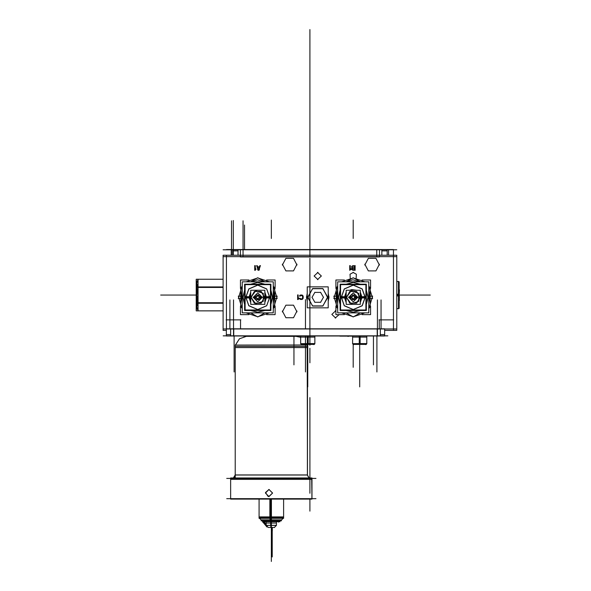 <?xml version="1.0" encoding="UTF-8"?>
<svg xmlns="http://www.w3.org/2000/svg" width="591" height="591" viewBox="0 0 591 591"><rect width="100%" height="100%" fill="white"/><g stroke="black" fill="none" stroke-linecap="round" stroke-linejoin="round"><path stroke-width="0.89" d="M264.834 297.768L270.028 298.1L266.726 288.918L257.772 285.039L248.811 288.918L245.509 298.1L250.702 297.768M250.702 302.57L248.974 297.325L250.702 297.325L248.974 297.325L250.702 292.087M265.647 297.325L269.969 297.325L265.647 297.325M250.702 296.881L245.509 296.556L248.811 305.739L257.772 309.61L266.726 305.739L270.028 296.556L264.834 296.881M360.296 297.768L365.497 298.1L362.187 288.918L353.233 285.039L344.272 288.918L340.97 298.1L346.163 297.768M346.163 302.57L344.435 297.325L346.163 297.325L344.435 297.325L346.163 292.087M361.108 297.325L365.43 297.325L361.108 297.325M346.163 296.881L340.97 296.556L344.272 305.739L353.233 309.61L362.187 305.739L365.497 296.556L360.296 296.881M328.951 298.034L328.227 297.99M328.227 293.306L328.973 297.325L328.227 293.306L328.973 297.325L328.227 301.351L328.973 297.325L328.227 301.351L328.973 297.325L328.227 293.306L328.973 297.325L328.227 301.351L328.973 297.325L328.227 293.306L328.943 298.034M307.239 293.306L306.507 297.325L307.239 297.325L306.53 297.325L307.239 301.247L306.53 297.325L307.239 293.402L306.53 297.325L307.239 301.247L306.53 297.325L307.239 297.325L306.5 297.325L307.239 293.306L306.5 297.325L307.239 301.351L306.5 297.325L307.239 301.351L306.5 297.325L307.239 293.306L307.239 301.351L306.5 297.325L307.239 293.306L306.53 298.034L307.239 297.99M306.522 296.623L307.239 296.667M398.437 281.552L398.585 295.936L398.585 281.567L396.768 281.567M396.768 308.605L398.585 308.605L398.452 281.567M398.585 294.244L399.176 294.281L399.176 307.881L398.585 308.472L399.154 307.896M398.585 281.7L399.176 282.291L398.585 281.7L399.176 282.291L399.176 295.892L398.585 295.928M399.309 299.438L399.309 294.998M340.379 336.131L352.384 335.961M348.845 336.153L352.583 336.153M380.294 334.565L384.638 334.565L384.645 328.818L230.675 328.818L230.675 335.961L226.368 335.961M230.675 328.818L226.368 328.818M384.645 328.818L384.645 335.961L230.675 335.961M359.254 335.961L359.254 343.615L366.819 343.615L366.819 335.961L366.819 337.062L359.705 337.062L359.705 335.961L359.705 337.062L352.583 337.062L352.583 335.961L352.583 343.785L360.148 343.785L360.104 344.368L353.315 344.368L352.738 343.785L353.551 344.605M359.254 343.63L366.819 343.785L359.705 343.63L359.705 335.961L359.705 343.615L352.583 343.63L360.148 343.785M359.262 343.785L359.298 344.368L366.088 344.368L366.664 343.785L365.851 344.605M307.313 335.961L307.313 343.615L314.877 343.615L314.877 335.961L314.877 337.062L307.763 337.062L307.763 335.961L307.763 337.062L300.642 337.062L300.642 335.961L300.642 343.785L308.207 343.785L308.162 344.368L301.373 344.368L300.797 343.785L301.609 344.605M307.313 343.63L314.877 343.785L307.763 343.63L307.763 335.961L307.763 343.615L300.642 343.63L308.207 343.785M307.32 343.785L307.357 344.368L314.146 344.368L314.722 343.785L313.91 344.605M254.3 336.36L288.349 336.36L287.448 335.961L288.312 336.36M307.468 347.567L235.181 347.567M235.24 345.048L307.468 345.018L307.468 474.913L235.174 474.913L234.243 477.358L233.386 478.008M307.468 475.016L235.181 475.016L235.181 477.565M230.66 478.008L311.989 478.008L311.989 499.063L230.66 499.063L230.66 478.008M287.352 335.961L288.349 336.36M307.209 345.018L307.468 474.913L307.209 345.018M311.701 478.008L311.989 499.063L311.701 478.008M259.501 518.322L262.02 520.841L271.38 520.841L271.395 518.322L259.072 518.322L259.072 499.063M283.577 517.893L259.072 517.893M259.072 518.3L259.072 516.926L283.577 516.926L283.577 518.322L269.858 518.322L269.858 517.893L259.198 517.893L272.023 517.893M271.395 499.063L271.395 517.834L259.013 517.834M283.148 518.322L280.629 520.841L270.213 520.841L269.91 518.322M283.636 517.834L269.851 517.834L269.858 499.063M270.708 521.705L270.708 525.377L276.477 525.377L274.305 527.475L276.477 525.377L276.477 521.705L276.477 523.013L271.033 523.013L271.033 521.705L271.033 523.013L266.172 523.013L266.172 521.705L266.172 525.377L271.358 525.377L271.358 521.705M264.096 522.163L264.096 520.841L264.096 521.705L278.553 521.705L278.553 520.841L278.553 522.163M266.172 525.303L276.477 525.303M263.246 520.841L263.18 521.979L262.581 522.03L262.64 520.841L262.574 521.69L263.121 521.69L262.574 521.69L267.014 527.017L262.581 521.351L263.18 521.402L266.319 526.079M399.176 295.293L399.45 289.841M399.45 300.324L399.176 299.282M347.951 336.427L349 336.153M198.037 310.8L198.037 294.096L198.037 310.8L198.037 294.096L196.751 294.237M196.751 295.936L198.037 296.069L196.751 295.936L198.037 296.069L198.037 279.366M231.738 249.542L226.501 249.542M226.434 255.216L226.434 328.818M387.171 255.216L387.171 249.542L232.684 249.542L232.684 255.216M237.996 249.542L237.996 255.216M381.86 249.542L381.867 255.216M393.429 330.399L393.429 249.542L388.117 249.542M398.452 290.728L398.452 281.575L398.452 295.086L396.768 295.086L398.437 295.086L398.452 281.575L398.452 308.598L398.452 295.086L396.768 295.086L398.437 295.086M363.857 343.63L352.591 343.63L359.705 343.63L359.705 335.961L359.705 343.615M311.915 343.63L300.649 343.63L307.763 343.63L307.763 335.961L307.763 343.615M307.409 347.567L307.409 474.913L307.468 345.048L307.468 346.415L307.409 345.048L307.409 346.415L235.181 346.415L235.181 345.048L307.409 345.018L307.409 474.913L307.409 347.567L307.409 474.913L307.409 347.567L235.24 347.567M235.24 475.016L307.409 475.016L309.196 478.008L307.409 475.016L309.196 478.008L307.409 475.016L235.196 475.016L307.209 475.016M271.616 525.303L276.47 525.303L271.033 525.303L271.158 527.475L271.033 521.705L271.158 527.475L271.033 525.303L276.47 525.303L270.708 525.303M264.834 297.509L265.647 297.532M250.702 297.14L249.89 297.118M360.296 297.509L361.108 297.532M346.163 297.14L345.358 297.118M311.989 478.038L311.989 479.404L311.922 478.038L311.922 479.404L230.726 479.404M307.645 297.325L312.691 306.064L322.782 306.064L327.828 297.325L322.782 288.585L312.691 288.585L307.645 297.325L312.691 288.585L322.782 288.585L327.828 297.325L322.782 306.064L312.691 306.064L307.645 297.325L312.691 306.064L322.782 306.064L327.828 297.325L322.782 288.585L312.691 288.585L307.645 297.325L312.691 306.064L322.782 306.064L327.828 297.325L322.782 288.585L312.691 288.585L307.645 297.325L312.691 288.585L322.782 288.585L327.828 297.325L322.782 306.064L312.691 306.064L307.645 297.325L312.691 306.064L322.782 306.064L327.828 297.325L322.782 288.585L312.691 288.585L307.645 297.325M309.928 326.786L309.928 328.958M250.976 297.325L255.667 303.789L263.268 301.321L263.268 293.335L255.667 290.861L250.976 297.325L254.374 291.444L261.17 291.444L264.569 297.325L261.17 303.213L254.374 303.213L250.976 297.325L254.374 303.213L261.17 303.213L264.569 297.325L261.17 291.444L254.374 291.444L250.976 297.325L254.374 303.213L261.17 303.213L264.569 297.325L261.17 291.444L254.374 291.444L250.976 297.325L254.374 291.444L261.17 291.444L264.569 297.325L261.17 303.213L254.374 303.213L250.976 297.325L254.374 303.213L261.17 303.213L264.569 297.325L261.17 291.444L254.374 291.444L250.976 297.325M346.437 297.325L351.135 303.789L358.73 301.321L358.73 293.335L351.135 290.861L346.437 297.325L349.835 291.444L356.632 291.444L360.03 297.325L356.632 303.213L349.835 303.213L346.437 297.325L349.835 303.213L356.632 303.213L360.03 297.325L356.632 291.444L349.835 291.444L346.437 297.325L349.835 303.213L356.632 303.213L360.03 297.325L356.632 291.444L349.835 291.444L346.437 297.325L349.835 291.444L356.632 291.444L360.03 297.325L356.632 303.213L349.835 303.213L346.437 297.325L349.835 303.213L356.632 303.213L360.03 297.325L356.632 291.444L349.835 291.444L346.437 297.325M269.947 298.093L266.659 288.977L257.772 285.128L248.877 288.977L245.597 298.093M245.597 296.564L248.877 305.68L257.772 309.529L266.659 305.68L269.947 296.564M365.408 298.093L362.128 288.977L353.233 285.128L344.339 288.977L341.059 298.093M341.059 296.564L344.339 305.68L353.233 309.529L362.128 305.68L365.408 296.564M255.423 299.209L254.758 297.325L255.423 297.325L253.251 297.325L257.772 292.811L262.286 297.325L257.772 301.846L253.251 297.325L257.772 301.846L262.286 297.325L257.772 292.811L253.251 297.325L257.772 292.811L262.286 297.325L257.772 292.811L253.251 297.325L257.772 301.846L262.286 297.325L257.772 301.846L253.251 297.325L257.772 301.846L262.286 297.325L260.121 297.325L262.286 297.325L260.121 297.325L262.286 297.325L257.772 292.811L253.251 297.325L255.423 297.325L254.758 297.325L255.423 295.448M350.884 299.209L350.219 297.325L350.884 297.325L348.712 297.325L353.233 292.811L357.747 297.325L353.233 301.846L348.712 297.325L353.233 301.846L357.747 297.325L353.233 292.811L348.712 297.325L353.233 292.811L357.747 297.325L353.233 292.811L348.712 297.325L353.233 301.846L357.747 297.325L353.233 301.846L348.712 297.325L353.233 301.846L357.747 297.325L355.583 297.325L357.747 297.325L355.583 297.325L357.747 297.325L353.233 292.811L348.712 297.325L350.884 297.325L350.219 297.325L350.884 295.448M309.928 271.565L309.928 279.255M309.928 231.827L309.928 222.519L309.928 231.827M297.007 310.999L293.491 317.736L285.889 317.736L282.365 310.999M282.365 311.922L285.889 305.185L293.491 305.185L297.007 311.922M297.007 264.155L293.491 270.892L285.889 270.892L282.365 264.155M282.365 265.078L285.889 258.341L293.491 258.341L297.007 265.078M379.459 264.155L375.935 270.892L368.333 270.892L364.81 264.155M364.81 265.078L368.333 258.341L375.935 258.341L379.459 265.078M264.517 297.753L261.274 291.54L254.27 291.54L251.02 297.753M251.02 296.904L254.27 303.109L261.274 303.109L264.517 296.904M359.978 297.753L356.735 291.54L349.732 291.54L346.481 297.753M346.481 296.904L349.732 303.109L356.735 303.109L359.978 296.904M327.783 296.697L322.952 305.939L312.521 305.939L307.689 296.697M307.689 297.96L312.521 288.711L322.952 288.711L327.783 297.96M255.511 297.325L258.902 295.367L258.902 299.282L255.511 297.325L257.772 299.585L260.033 297.325L257.772 295.064L255.511 297.325L257.772 299.585L260.033 297.325L257.772 295.064L255.511 297.325L257.772 299.585L260.033 297.325L257.772 295.064L255.511 297.325L257.772 299.585L260.033 297.325L257.772 295.064L255.511 297.325L257.772 299.585L260.033 297.325L257.772 295.064L255.511 297.325M350.973 297.325L354.364 295.367L354.364 299.282L350.973 297.325L353.233 299.585L355.494 297.325L353.233 295.064L350.973 297.325L353.233 299.585L355.494 297.325L353.233 295.064L350.973 297.325L353.233 299.585L355.494 297.325L353.233 295.064L350.973 297.325L353.233 299.585L355.494 297.325L353.233 295.064L350.973 297.325L353.233 299.585L355.494 297.325L353.233 295.064L350.973 297.325M309.928 67.699L309.928 243.817L309.928 67.699M309.928 192.636L309.928 55.34L309.928 192.636M350.241 278.11L350.02 274.239L353.425 272.377M352.967 272.377L356.366 274.231L356.159 278.102M317.965 279.624L314.102 275.997L317.965 272.377M317.507 272.377L321.371 275.997L317.507 279.624M335.71 318.01L331.854 314.39L335.71 310.763M269.481 281.804L257.772 277.881L246.055 281.804M264.783 284.19L257.772 282.432L250.754 284.19M264.857 284.19L257.772 282.395L250.68 284.19L257.772 282.395L264.857 284.19L257.772 282.395L250.68 284.19L257.772 282.395L264.857 284.19L257.772 282.395L250.68 284.19L257.772 282.395L264.857 284.19M264.857 310.467L257.772 312.255L250.68 310.467L257.772 312.255L264.857 310.467L257.772 312.255L250.68 310.467L257.772 312.255L264.857 310.467L257.772 312.255L250.68 310.467L257.772 312.255L264.857 310.467M259.981 297.465L257.772 295.116L255.563 297.465M246.055 312.853L257.772 316.776L269.481 312.853M250.754 310.467L257.772 312.218L264.783 310.467M255.563 297.184L257.772 299.541L259.981 297.184M364.942 281.804L353.233 277.881L341.517 281.804M360.244 284.19L353.233 282.432L346.215 284.19M360.318 284.19L353.233 282.395L346.141 284.19L353.233 282.395L360.318 284.19L353.233 282.395L346.141 284.19L353.233 282.395L360.318 284.19L353.233 282.395L346.141 284.19L353.233 282.395L360.318 284.19M360.318 310.467L353.233 312.255L346.141 310.467L353.233 312.255L360.318 310.467L353.233 312.255L346.141 310.467L353.233 312.255L360.318 310.467L353.233 312.255L346.141 310.467L353.233 312.255L360.318 310.467M355.442 297.465L353.233 295.116L351.024 297.465M341.517 312.853L353.233 316.776L364.942 312.853M346.215 310.467L353.233 312.218L360.244 310.467M351.024 297.184L353.233 299.541L355.442 297.184M246.388 336.36L239.421 338.791L235.477 345.018L239.421 338.791L246.381 336.36L239.421 338.791L235.469 345.018L239.421 338.791L246.381 336.36M268.772 496.573L272.569 493.02L269.001 489.459L265.462 493.02L269.008 496.58L272.569 493.02L269.001 489.459L265.462 493.02L269.001 496.58L265.462 493.02L269.001 489.459L265.462 493.02L269.008 496.58L272.569 493.02L269.008 489.459L272.569 493.02L269.001 496.58L272.554 493.02L269.001 489.459L265.448 493.02L269.001 496.58L272.569 493.02L269.008 489.459L265.492 492.547L268.07 496.455M261.998 520.826L261.037 519.858L270.737 519.858L270.796 520.826L270.737 519.858L281.619 519.858L280.651 520.826M270.907 290.24L272.695 297.325L270.907 304.417L272.695 297.325L270.907 290.24L272.695 297.325L270.907 304.417L272.695 297.325L270.907 290.24L272.695 297.325L270.907 304.417L272.695 297.325L270.907 290.24M366.368 290.24L368.163 297.325L366.368 304.417L368.163 297.325L366.368 290.24L368.163 297.325L366.368 304.417L368.163 297.325L366.368 290.24L368.163 297.325L366.368 304.417L368.163 297.325L366.368 290.24M309.928 263.35L309.928 258.274L309.928 263.35M309.928 340.157L309.928 345.24L309.928 340.157M309.928 263.527L309.928 286.834M309.928 173.673L309.928 166.3L309.928 173.673M309.928 173.163L309.928 178.246L309.928 173.163M309.928 249.978L309.928 244.896L309.928 249.978M309.928 337.993L309.928 332.91L309.928 337.993M309.928 144.034L309.928 142.076L309.928 144.034M309.928 225.902L309.928 223.945L309.928 225.902M356.72 290.262L351.697 289.597L349.746 290.262L356.713 290.262M226.323 330.399L223.088 330.399L223.088 255.216L396.768 255.216L396.768 330.399L384.645 330.399M313.718 286.834L321.755 286.834L313.718 286.834M321.755 307.822L313.718 307.822L321.755 307.822M396.768 256.664L223.088 256.664L396.768 256.664M223.088 328.958L226.323 328.958M384.645 328.958L396.768 328.958M393.709 319.916L379.008 319.916M240.567 319.738L240.567 328.818M379.296 319.738L379.296 328.818M335.252 310.763L335.902 310.777M339.108 314.656L335.252 318.01M258.134 270.22L258.917 270.22M258.873 270.309L260.439 265.61M260.417 265.699L259.833 265.699M259.848 265.677L259.456 266.873M259.508 266.851L257.55 266.851M257.595 266.873L257.203 265.677M257.218 265.699L256.634 265.699M256.612 265.61L258.178 270.309M259.39 267.184L258.54 269.888L257.661 267.184M257.646 267.235L259.405 267.235M254.758 265.61L254.758 270.309M254.751 270.22L255.334 270.22M255.312 270.227L255.903 269.533M255.888 269.562L255.888 268.757L255.312 269.459M255.327 269.526L255.327 265.625M255.334 265.699L254.751 265.699M351.719 267.516L352.199 268.004L351.719 268.491M351.63 268.765L351.63 269.164M351.719 269.437L352.864 270.22M352.805 270.22L355.154 270.22M355.11 270.309L355.11 265.61M355.154 265.699L352.805 265.699M352.864 265.699L352 266.09M352.007 266.076L351.623 266.763M351.63 266.748L351.63 267.243M354.585 269.644L352.724 269.644M352.48 269.548L352.48 268.388M352.724 268.292L354.585 268.292L354.593 269.666L352.147 269.666L352.147 268.27L354.593 268.27M354.548 268.27L354.548 269.666M352.48 267.627L352.192 266.844M352.724 266.275L354.585 266.275M354.548 266.245L354.548 267.745M354.585 267.716L352.724 267.716M349.746 265.61L349.746 270.309M349.732 270.22L350.884 269.533M350.877 269.562L350.877 268.757L350.3 269.459M350.308 269.526L350.308 265.625M350.323 265.699L349.732 265.699M299.977 295.256L299.489 296.128L300.073 296.128M300.058 296.135L300.826 295.552M300.797 295.552L302.045 295.655L302.607 296.519M302.607 296.49L302.607 297.99M302.607 297.953L302.031 298.824L300.797 298.92M300.826 298.92L300.058 298.337M300.073 298.344L299.489 298.344L299.977 299.216M299.962 299.201L300.826 299.497M300.797 299.497L302.141 299.401M302.127 299.401L302.518 299.201M302.503 299.216L303.08 298.433M303.072 298.448L303.168 297.945M303.168 297.99L303.168 296.49M303.168 296.527L303.072 296.025M303.08 296.039L302.503 295.256M302.518 295.271L302.127 295.072M302.141 295.072L300.797 294.975M300.826 294.975L299.962 295.271M297.613 294.887L297.613 299.585M297.605 299.497L298.189 299.497M298.167 299.511L298.758 298.81L298.743 298.041L298.167 298.743M298.182 298.802L298.182 294.902M298.189 294.975L297.605 294.975M240.441 288.504L240.441 279.994L248.944 279.994M266.593 279.994L275.103 279.994L275.103 288.504M240.441 306.153L240.441 314.656L248.944 314.656M266.593 314.656L275.103 314.656L275.103 306.153M255.423 294.975L260.121 294.975L260.121 299.674L255.423 299.674L255.423 294.975M274.756 307.054L274.756 287.603M274.689 287.477L273.293 286.672M264.857 281.804L257.839 277.748M257.698 277.748L250.687 281.804M242.244 286.672L240.855 287.477M240.781 287.603L240.781 307.054M240.855 307.18L242.244 307.977M250.687 312.853L257.698 316.902M257.839 316.902L264.857 312.853M273.293 307.977L274.689 307.18M241.187 287.278L240.773 287.987M273.293 298.3L277.179 298.551L273.293 285.616M242.244 298.3L238.358 298.551L242.244 285.616M241.054 297.325L242.244 289.346M251.426 281.804L257.41 279.772L264.118 281.804M273.293 289.346L274.49 297.325M274.364 298.374L273.293 291.378M263.719 281.804L251.818 281.804M242.244 291.378L241.172 298.374M272.636 298.263L270.907 290.314M244.63 290.314L242.908 298.263M274.401 298.374L273.293 291.282M263.815 281.804L251.722 281.804M242.244 291.282L241.143 298.374M244.63 290.24L242.842 297.325L244.63 290.24L242.842 297.325L244.63 304.417L242.842 297.325L244.63 290.24L242.842 297.325L244.63 304.417L242.842 297.325L244.63 290.24M273.293 312.853L273.293 281.804L242.244 281.804L242.244 312.853L273.293 312.853M270.907 310.467L270.907 284.19L244.63 284.19L244.63 310.467L270.907 310.467M270.456 310.016L270.456 284.64L245.08 284.64L245.08 310.016L270.456 310.016M252.527 290.262L263.01 290.262M264.834 292.087L266.571 297.325L264.834 302.57M265.632 297.82L264.834 293.838L265.632 297.82M261.252 290.262L254.285 290.262L261.252 290.262M250.702 293.838L249.904 297.82L250.702 293.838M264.834 304.395L264.834 290.262L250.702 290.262L250.702 304.395L264.834 304.395M260.121 297.472L262.278 297.613M255.423 297.472L253.258 297.613M255.888 294.975L259.648 294.975M260.121 295.448L260.779 297.325L260.121 299.209M274.357 307.379L274.763 306.663M242.244 296.35L238.358 296.106L242.244 309.041M273.293 296.35L277.179 296.106L273.293 309.041M241.172 296.283L242.244 303.279M251.818 312.853L263.719 312.853M273.293 303.279L274.364 296.283M242.908 296.394L244.63 304.343M270.907 304.343L272.636 296.394M241.143 296.283L242.244 303.375M251.722 312.853L263.815 312.853M273.293 303.375L274.401 296.283M263.01 304.395L252.527 304.395M249.904 296.83L250.702 300.812L249.904 296.83M254.285 304.395L261.252 304.395L254.285 304.395M264.834 300.812L265.632 296.83L264.834 300.812M255.423 297.177L253.258 297.044M260.121 297.177L262.278 297.044M259.648 299.674L255.888 299.674M335.902 288.504L335.902 279.994L344.405 279.994M362.054 279.994L370.564 279.994L370.564 288.504M335.902 306.153L335.902 314.656L344.405 314.656M362.054 314.656L370.564 314.656L370.564 306.153M350.884 294.975L355.583 294.975L355.583 299.674L350.884 299.674L350.884 294.975M370.217 307.054L370.217 287.603M370.151 287.477L368.754 286.672M360.318 281.804L353.3 277.748M353.159 277.748L346.149 281.804M337.705 286.672L336.316 287.477M336.242 287.603L336.242 307.054M336.316 307.18L337.705 307.977M346.149 312.853L353.159 316.902M353.3 316.902L360.318 312.853M368.754 307.977L370.151 307.18M336.648 287.278L336.235 287.987M368.754 298.3L372.64 298.551L368.754 285.616M337.705 298.3L333.819 298.551L337.705 285.616M336.515 297.325L337.705 289.346M346.887 281.804L352.871 279.772L359.579 281.804M368.754 289.346L369.951 297.325M369.826 298.374L368.754 291.378M359.18 281.804L347.279 281.804M337.705 291.378L336.634 298.374M368.097 298.263L366.368 290.314M340.091 290.314L338.37 298.263M369.863 298.374L368.754 291.282M359.276 281.804L347.19 281.804M337.705 291.282L336.604 298.374M340.091 290.24L338.303 297.325L340.091 290.24L338.303 297.325L340.091 304.417L338.303 297.325L340.091 290.24L338.303 297.325L340.091 304.417L338.303 297.325L340.091 290.24M368.754 312.853L368.754 281.804L337.705 281.804L337.705 312.853L368.754 312.853M366.368 310.467L366.368 284.19L340.091 284.19L340.091 310.467L366.368 310.467M365.918 310.016L365.918 284.64L340.542 284.64L340.542 310.016L365.918 310.016M347.988 290.262L358.471 290.262M360.296 292.087L362.032 297.325L360.296 302.57M361.094 297.82L360.296 293.838L361.094 297.82M346.163 293.838L345.366 297.82L346.163 293.838M360.296 304.395L360.296 290.262L346.163 290.262L346.163 304.395L360.296 304.395M355.583 297.472L357.74 297.613M350.884 297.472L348.72 297.613M351.35 294.975L355.11 294.975M355.583 295.448L356.24 297.325L355.583 299.209M369.818 307.379L370.225 306.663M337.705 296.35L333.819 296.106L337.705 309.041M368.754 296.35L372.64 296.106L368.754 309.041M336.641 307.364L336.242 306.677M336.634 296.283L337.705 303.279M347.279 312.853L359.18 312.853M368.754 303.279L369.826 296.283M338.37 296.394L340.091 304.343M366.368 304.343L368.097 296.394M336.604 296.283L337.705 303.375M347.19 312.853L359.276 312.853M368.754 303.375L369.863 296.283M358.471 304.395L347.988 304.395M345.366 296.83L346.163 300.812L345.366 296.83M349.746 304.395L356.713 304.395L349.746 304.395M360.296 300.812L361.094 296.83L360.296 300.812M350.884 297.177L348.72 297.044M355.583 297.177L357.74 297.044M355.11 299.674L351.35 299.674M307.239 307.822L328.227 307.822L328.227 286.834L307.239 286.834L307.239 307.822M328.227 301.314L328.943 296.623L328.227 296.667M321.726 307.822L313.747 307.822M307.239 301.314L306.53 296.623L307.239 301.24M328.227 293.402L328.943 297.325L328.227 297.325L328.943 297.325L328.227 293.402L328.943 297.325L328.227 301.247L328.943 297.325L328.227 293.402L328.943 297.325L328.227 301.247L328.943 297.325L328.227 301.247L328.943 297.325L328.227 297.325L328.943 297.325L328.227 293.402L328.914 298.027M321.659 307.822L313.814 307.822M313.747 286.834L321.726 286.834M313.814 286.834L321.659 286.834M320.536 302.378L323.513 297.229M323.513 297.428L320.536 292.279M320.706 292.375L314.759 292.375M314.937 292.279L311.959 297.428M311.959 297.229L314.937 302.378M314.759 302.282L320.706 302.282M306.559 298.027L307.239 293.402L307.239 301.247L306.53 297.325L307.239 293.402M328.914 296.623L328.227 301.24M399.161 308.406L399.161 281.767M396.768 295.936L398.437 295.936M396.768 294.237L398.437 294.237M398.585 295.086L399.161 295.086L398.585 295.086M352.583 336.139L339.877 336.139M387.807 328.958L223.154 328.958M387.807 335.821L223.154 335.821M380.294 328.818L380.294 335.961M233.548 328.958L233.548 335.821M377.413 335.821L377.413 328.958M230.675 334.565L226.323 334.565L226.323 328.818L226.323 335.821M233.777 335.961L233.777 328.818M233.548 334.565L233.548 336.109M377.184 335.961L377.184 328.818M377.413 336.109L377.413 334.565M366.354 344.354L353.049 344.354M360.148 335.961L360.148 343.615M361.84 344.368L357.562 344.368M314.412 344.354L301.107 344.354M308.207 335.961L308.207 343.615M309.898 344.368L305.621 344.368M243.95 336.36L295.744 336.36M296.224 336.36L300.642 337.269L296.224 336.36M306.965 344.442L307.121 345.018L306.965 344.442M315.956 478.415L226.693 478.415M269.008 479.264L269.008 478.784L269.008 479.264M315.956 498.656L226.693 498.656M254.337 336.36L255.179 335.961M296.084 336.36L300.642 337.343M306.773 344.442L306.921 345.018M235.181 345.018L235.181 474.913L235.181 345.018L235.181 474.913L233.393 478.008M308.99 478.008L307.217 474.913M269.223 489.466L268.772 489.466M271.395 518.322L271.395 517.893M270.626 516.926L270.626 518.3L270.626 516.926M261.052 520.789L281.471 520.789M268.403 527.475L274.601 527.475M263.372 521.69L280.008 521.69M271.358 525.236L271.328 556.929M270.708 525.236L270.974 527.475M263.121 521.69L266.342 526.145L263.121 521.69L263.194 520.841L263.121 521.69L266.342 526.145L263.121 521.69L263.194 520.841L263.121 521.69L266.342 526.145L263.194 520.841L263.121 521.69M264.096 521.454L263.076 521.395L266.371 526.212M264.096 521.927L263.076 521.986L263.143 520.841M267.804 520.789L267.767 521.617M354.593 266.245L354.593 267.745L352.147 267.745L352.147 266.245L354.593 266.245M259.405 267.184L259.405 269.888L257.646 269.888L257.646 267.184L259.405 267.184M240.847 319.916L226.146 319.916M258.178 277.94L257.358 277.94M258.164 277.94L257.373 277.94M274.763 287.987L274.357 287.278M274.756 287.972L274.364 287.292L274.756 287.972M257.358 316.717L258.178 316.717M257.373 316.717L258.164 316.717L257.373 316.717M240.773 306.663L241.187 307.379M353.64 277.94L352.82 277.94M370.225 287.987L369.818 287.278M352.82 316.717L353.64 316.717M336.235 306.663L336.648 307.379M196.788 309.196L196.788 280.976M196.19 302.755L223.088 302.755M223.088 279.277L196.19 279.277L196.19 310.896L223.088 310.896M197.83 303.227L196.788 306.818L197.83 303.227M196.788 306.832L198 310.74L196.788 306.832M196.796 294.82L197.955 287.418L196.788 295.086L197.313 300.132M196.19 286.945L223.088 286.945M196.19 303.227L223.088 303.227M197.955 287.418L196.788 295.086L197.955 287.418L196.788 295.086L197.911 302.592M197.83 286.945L196.788 283.34L198 279.432L196.788 283.34L198 279.432L196.788 283.34L198 279.432L196.788 283.34L197.254 285.712M196.19 287.418L223.088 287.418M396.768 249.794L223.088 249.794M233.186 249.542L231.244 249.542L231.244 255.216M231.495 249.794L231.495 255.216M232.935 255.216L232.935 249.794M232.935 249.594L232.935 250.916L237.988 250.916M243.056 255.541L243.056 256.863M379.474 249.542L379.474 256.915L240.382 256.915L240.382 249.542M376.799 256.664L376.799 249.794M243.056 249.794L243.056 256.664M376.799 256.863L376.799 255.541M381.867 250.916L386.92 250.916L386.92 249.594M386.669 249.542L388.619 249.542L388.619 255.216M393.429 249.542L393.429 255.216M241.143 297.325L242.244 297.325L241.143 297.325M274.394 297.325L273.293 297.325L274.394 297.325M245.568 297.325L249.89 297.325L245.568 297.325M253.251 297.325L255.423 297.325L253.251 297.325M336.604 297.325L337.705 297.325L336.604 297.325M369.855 297.325L368.754 297.325L369.855 297.325M341.029 297.325L345.351 297.325L341.029 297.325M348.712 297.325L350.884 297.325L348.712 297.325M307.239 297.325L306.53 297.325L307.239 297.325M311.922 478.415L311.922 498.656L311.922 478.415M270.626 499.063L270.789 520.789L270.626 499.063M271.033 521.705L271.158 527.475L271.033 521.705M307.409 475.016L309.196 478.008L307.409 475.016M309.928 313.141L309.928 281.515M309.928 317.655L309.928 286.029M309.928 321.74L309.928 305.806L309.928 321.74M309.928 314.53L309.928 307.231L309.928 314.53M309.928 317.064L309.928 312.794M309.928 312.58L309.928 277.519M309.928 284.315L309.928 319.376M309.928 316.702L309.928 273.397M309.928 297.325L309.928 294.222L309.928 297.325M233.297 249.542L233.297 220.517L233.297 249.542M233.297 255.216L233.297 220.517L233.297 255.216M309.928 180.432L309.928 166.3L309.928 180.432M309.928 234.073L309.928 206.252L309.928 234.073M244.63 304.417L242.842 297.325L244.63 304.417M309.928 335.961L309.928 307.83M309.928 142.158L309.928 255.711L309.928 142.158M340.091 304.417L338.303 297.325L340.091 304.417M399.309 295.086L430.351 295.086L399.309 295.086M353.196 344.243L353.196 367.329L353.196 344.243M271.328 238.446L271.328 220.059L271.328 238.446M353.196 238.446L353.196 220.059L353.196 238.446M309.928 322.265L309.928 261.178L309.928 322.265M359.705 344.442L359.705 371.968L359.705 344.442M233.548 328.818L233.548 299.962M377.413 335.961L377.413 299.962M229.936 328.818L229.936 299.962M381.025 328.818L381.025 299.962M293.919 335.961L293.919 364.861M373.438 335.961L373.438 364.861M305.481 328.818L305.481 299.674L305.481 328.818M305.481 335.961L305.481 371.968L305.481 335.961M234.095 335.961L234.095 371.968M376.873 335.961L376.873 371.968M359.705 350.751L359.705 386.898L359.705 350.751M307.763 344.442L307.763 371.968L307.763 344.442M307.763 350.751L307.763 386.898L307.763 350.751M311.922 478.008L311.922 499.063L311.922 478.008M309.928 142.586L309.928 256.147L309.928 142.586M309.928 493.234L309.928 477.868M309.928 241.874L309.928 238.668L309.928 241.874M309.928 188.152L309.928 192.009L309.928 188.152M309.928 142.874L309.928 256.428L309.928 142.874M309.928 142.948L309.928 256.501L309.928 142.948M271.328 530.149L271.328 561.45L271.328 530.149M270.796 520.841L270.648 518.322L270.796 520.841M272.296 527.475L272.296 530.91M272.215 527.475L272.215 556.929M271.143 525.236L271.225 527.475M244.504 249.542L244.504 225.038M309.928 247.814L309.928 249.491L309.928 247.814M309.928 245.516L309.928 241.527L309.928 245.516M309.928 239.03L309.928 240.596L309.928 239.03M309.928 240.264L309.928 242.251L309.928 240.264M309.928 267.235L309.928 269.836L309.928 267.235M309.928 296.571L309.928 294.783L309.928 296.571M309.928 266.822L309.928 267.302M309.928 273.965L309.928 272.141M309.928 235.514L309.928 234.649L309.928 235.514M309.928 236.09L309.928 238.587L309.928 236.09M309.928 230.032L309.928 233.977L309.928 230.032M309.928 352.029L309.928 350.552L309.928 352.029M309.928 200.622L309.928 199.145L309.928 200.622M309.928 238.476L309.928 236.998L309.928 238.476M309.928 321.068L309.928 321.94L309.928 321.068M309.928 323.861L309.928 322.516L309.928 323.861M309.928 342.263L309.928 333.723L309.928 342.263M309.928 176.628L309.928 185.212L309.928 176.628M196.788 295.086L197.955 302.755L196.788 295.086M195.784 295.086L160.649 295.086L195.784 295.086M309.928 218.788L309.928 180.986L309.928 218.788M188.965 295.086L196.19 295.086L188.965 295.086M309.928 29.55L309.928 67.374L309.928 29.55M309.928 67.426L309.928 105.228L309.928 67.426M309.928 261.724L309.928 268.225L309.928 261.724M309.928 266.711L309.928 276.839L309.928 266.711M243.056 249.542L243.056 220.842L243.056 249.542M231.495 249.542L231.495 220.842L231.495 249.542M376.799 249.542L376.799 256.915M309.928 434.422L309.928 483.778L309.928 434.422M309.928 362.793L309.928 348.217L309.928 362.793M309.928 511.119L309.928 499.063L309.928 511.119M309.928 446.922L309.928 397.566L309.928 446.922M398.452 308.605L398.186 308.864M399.154 282.276L398.186 281.309M307.18 345.018L307.025 344.442M300.642 337.247L296.268 336.36M230.66 479.404L230.66 478.038M283.577 518.322L283.577 499.063M266.172 525.377L268.344 527.475L266.172 525.377M264.376 521.705L266.172 524.83L264.384 521.919"/></g></svg>
